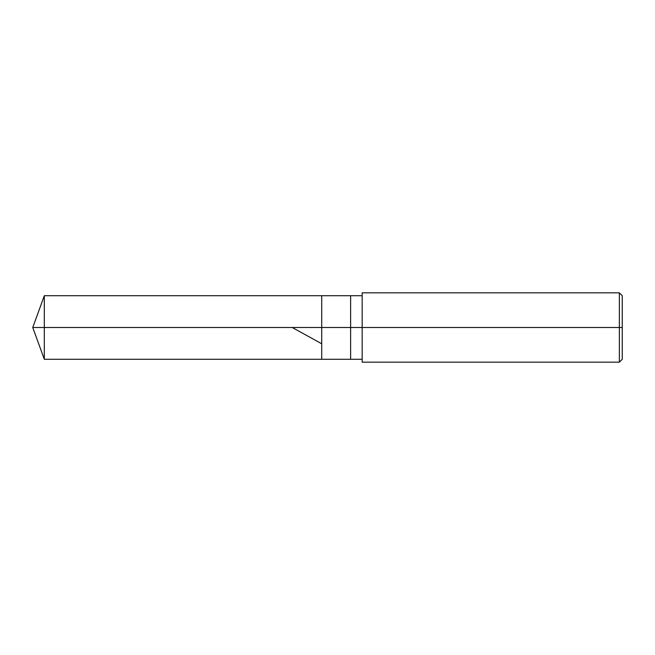 <?xml version="1.0" encoding="UTF-8"?>
<svg xmlns="http://www.w3.org/2000/svg" width="655" height="655" viewBox="0 0 655 655"><rect width="100%" height="100%" fill="white"/><g stroke="black" fill="none" stroke-linecap="round" stroke-linejoin="round"><path stroke-width="0.98" d="M362.174 295.716L44.319 295.716L32.75 327.5L44.319 327.5L44.319 359.284L44.319 327.5L44.319 359.284L44.319 327.5L321.72 327.5L321.72 359.284L321.72 295.716L321.72 327.5L32.75 327.5L44.319 359.284L362.174 359.284M44.319 327.5L44.319 295.716L44.319 327.5M321.72 327.5L321.72 359.284L321.72 327.5L350.622 327.5L350.622 359.284L350.622 327.5L350.622 359.284L350.622 327.5L362.174 327.5L362.174 362.174L362.174 327.5L619.36 327.5L619.36 362.174L619.36 327.5L619.36 362.174L619.36 327.5L622.25 327.5L622.25 359.284L622.25 295.716L622.25 327.5L619.36 327.5L619.36 292.826L619.36 327.5L350.622 327.5L350.622 295.716L350.622 327.5L321.72 327.5L321.72 295.716L321.72 327.5M350.622 327.5L350.622 295.716L350.622 327.5M362.174 327.5L362.174 292.826L362.174 327.5M619.36 327.5L619.36 292.826L619.36 327.5M292.195 327.5L321.147 343.449M362.174 362.174L619.36 362.174L622.25 359.284M362.174 292.826L619.36 292.826L622.25 295.716"/></g></svg>
